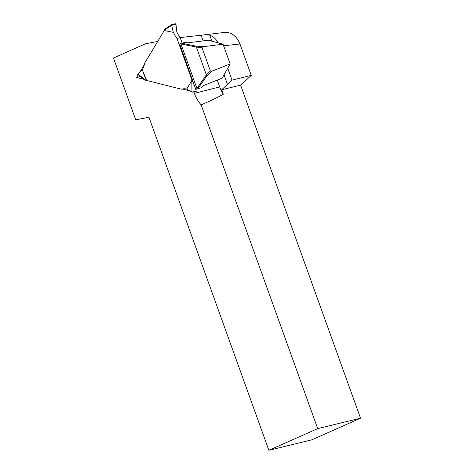 <?xml version="1.0" encoding="UTF-8"?>
<svg xmlns="http://www.w3.org/2000/svg" width="474" height="474" viewBox="0 0 474 474"><rect width="100%" height="100%" fill="white"/><g stroke="black" fill="none" stroke-linecap="round" stroke-linejoin="round"><path stroke-width="0.71" d="M227.733 68.232L232.005 80.106L221.678 89.776L240.626 85.154L251.273 75.407L232.005 80.106M251.273 75.407L239.968 44.005C236.662 36.101 231.668 32.22 224.978 32.368L201.112 35.23L203.156 40.9M201.977 47.578L196.366 47.062L180.908 43.916L180.404 43.655L181.655 43.205L184.813 42.512L187.905 42.802L208.507 40.231L223.058 44.206L202.7 46.742L201.977 47.578L210.403 70.97L211.552 71.331L230.163 63.925L223.058 44.206M204.993 34.501L209.745 35.153L211.908 41.161M217.258 80.076L219.717 86.902A29.323 21.561 -104.3 0 0 223.29 94.255L221.678 89.776M230.163 63.925L224.024 74.815L227.431 84.289M224.024 74.815L222.152 78.133L203.322 85.622L201.112 87.779L195.762 89.385L179.711 43.969L195.762 89.385M144.309 64.677L139.48 72.729M138.236 74.803L136.631 77.487L144.132 79.371M223.29 94.255C217.785 97.383 210.403 100.909 201.13 104.831L317.704 428.626L268.865 450.3L148.966 117.268L135.736 119.839L113.476 58.024L145.53 43.798L157.646 41.457M201.13 104.831C198.227 101.572 195.975 97.751 194.381 93.366L193.842 91.879L192.954 91.654M182.366 88.988L190.702 91.085M317.704 428.626L360.524 418.186L240.626 85.154M268.865 450.3L311.685 439.86L360.524 418.186M197.071 91.204L193.842 91.879M180.144 37.57L201.112 35.23M209.745 35.153C213.247 36.48 216.097 39.064 218.307 42.909M139.984 76.16L139.629 76.752L136.631 77.487M139.629 76.752L141.299 77.173M201.112 87.779L196.005 89.236M180.404 43.655L179.711 43.969M180.908 43.916L196.9 88.342L206.391 74.91L210.403 70.97M206.391 74.91L196.366 47.062M196.704 88.922L196.9 88.342M181.655 43.205L195.655 46.055L202.7 46.742M211.552 71.331L206.546 76.302L197.948 88.472M206.546 76.302L206.457 74.892M195.655 46.055L196.426 47.039M164.277 30.49L144.552 63.374A17.248 13.272 76.3 0 1 142.455 69.494A33.636 25.88 -103.7 0 0 146.691 80.462L181.471 89.213A17.248 13.272 76.3 0 1 181.939 89.082A17.248 13.272 76.3 0 1 186.792 89.059M193.108 82.026L192.959 92.152L191.994 92.122L186.703 89.171L192 80.124L176.986 38.418A17.248 13.272 76.3 0 1 173.579 32.41L164.028 30.49L165.254 28.873L171.718 24.648M175.961 24.251L175.303 23.706L171.872 24.541L171.683 25.294L175.961 24.251L176.79 31.622A17.248 13.272 -103.7 0 0 180.197 37.636L176.986 38.418M182.164 43.093L180.197 37.636M137.851 74.388L137.733 73.98L142.176 69.565L146.691 80.462M146.401 80.533L145.091 80.118L137.697 74.382M171.683 25.294L173.3 32.475M191.715 80.195L192.817 82.097M223.615 45.747L239.968 44.005M219.717 86.902L194.381 93.366M137.762 73.962L146.17 80.479M171.683 25.341L164.146 30.289M191.964 92.092L191.798 80.456M171.784 24.589L165.254 28.873"/></g></svg>
